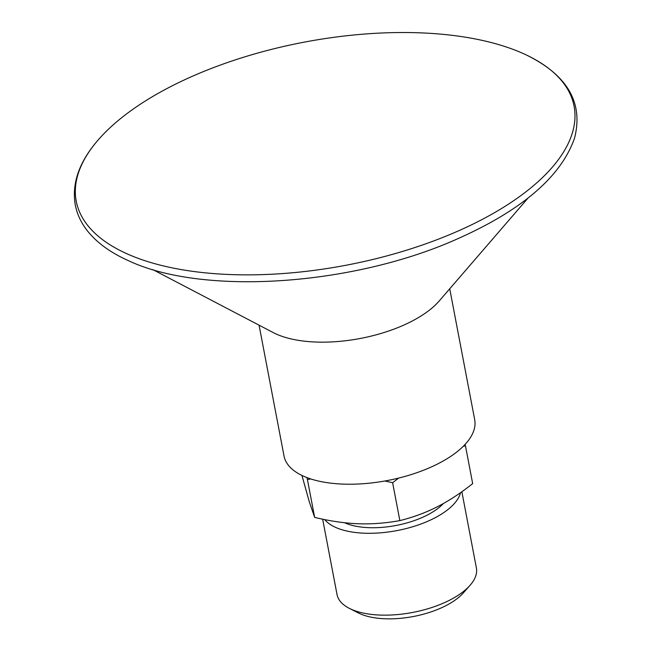 <?xml version="1.0" encoding="UTF-8"?>
<svg xmlns="http://www.w3.org/2000/svg" width="651" height="651" viewBox="0 0 651 651"><rect width="100%" height="100%" fill="white"/><g stroke="black" fill="none" stroke-linecap="round" stroke-linejoin="round"><path stroke-width="0.98" d="M461.86 491.741L476.394 567.949A70.943 31.769 169.2 0 1 470.006 585.371L463.317 592.939A61.707 27.635 169.2 0 1 445.479 605.886A61.707 27.635 169.2 0 1 358.392 612.957L349.384 608.376A70.943 31.769 169.2 0 1 337.031 594.534L322.66 519.189M443.372 503.532A59.306 26.561 169.2 0 1 426.869 515.275A59.306 26.561 169.2 0 1 344.55 522.729M460.542 492.669A70.943 31.769 169.2 0 1 433.883 518.391A70.943 31.769 169.2 0 1 324.751 519.62M470.006 585.371A70.943 31.769 169.2 0 1 449.499 600.255A70.943 31.769 169.2 0 1 349.384 608.376M301.95 475.45L309.38 502.067L314.653 517.415C330.342 521.15 344.843 523.258 358.156 523.746C371.477 524.258 385.376 523.209 399.852 520.605C413.344 517.228 425.787 512.646 437.163 506.844C448.555 501.083 460.387 493.344 472.675 483.62L465.449 445.74L463.252 446.309M465.091 444.405L465.449 445.74M398.689 478.07L392.626 482.716L384.871 480.991M310.82 478.957L307.427 479.527L306.898 477.574M307.427 479.527L314.653 517.415M392.626 482.716L399.852 520.605M127.531 254.036A253.41 113.486 169.2 0 1 101.361 136.409A253.41 113.486 169.2 0 1 172.312 85.769A253.41 113.486 169.2 0 1 526.871 55.237A253.41 113.486 169.2 0 1 475.287 222.976A253.41 113.486 169.2 0 1 127.531 254.036M528.099 197.985L439.262 300.917A97.048 43.462 169.2 0 1 410.789 321.765A97.048 43.462 169.2 0 1 273.257 332.588L152.765 269.579M449.727 288.792L474.685 419.626A97.048 43.462 169.2 0 1 437.887 463.829A97.048 43.462 169.2 0 1 340.896 484.01A97.048 43.462 169.2 0 1 284.023 456.001L259.065 325.166M526.871 55.237C567.68 75.394 583.556 103.045 574.524 138.175C560.95 176.958 521.345 210.778 455.708 239.641C351.898 285.716 203.153 295.741 128.914 260.888C110.906 252.905 97.121 242.953 87.568 231.04C81.229 223.049 77.135 214.391 75.296 205.081C71.398 182.28 80.081 159.389 101.361 136.409"/></g></svg>
